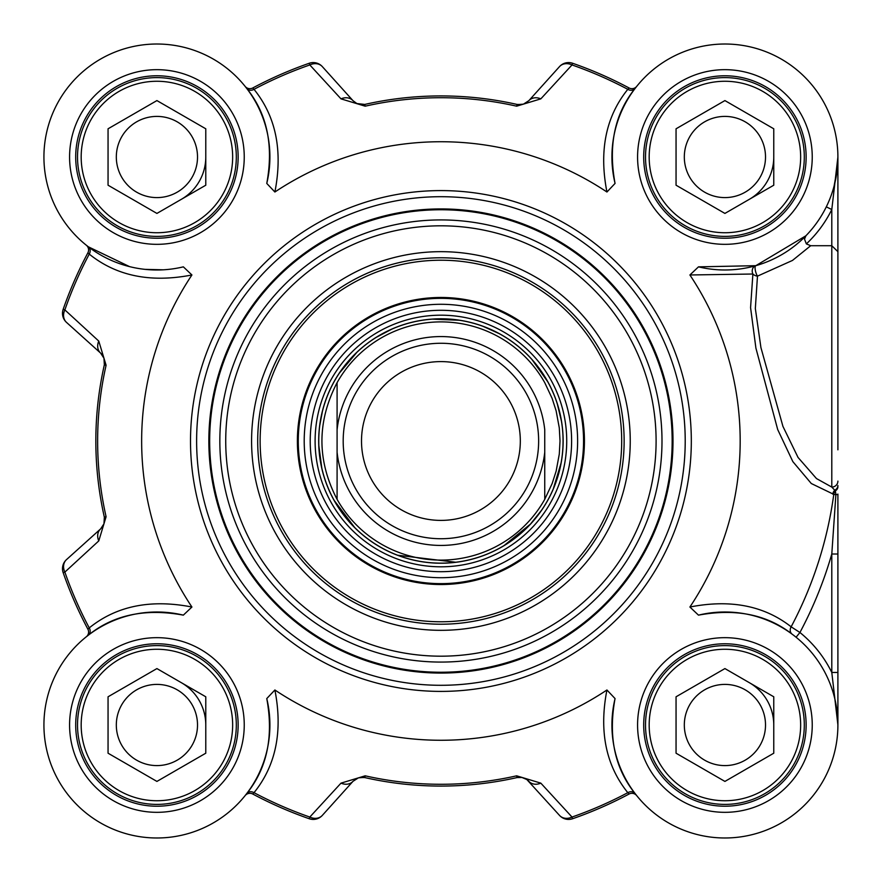 <?xml version="1.0" encoding="UTF-8"?>
<svg xmlns="http://www.w3.org/2000/svg" width="882" height="882" viewBox="0 0 882 882"><rect width="100%" height="100%" fill="white"/><g stroke="black" fill="none" stroke-linecap="round" stroke-linejoin="round"><path stroke-width="1.32" d="M635.106 88.432L636.672 86.436A6.108 6.108 0 0 0 636.705 86.392A6.108 6.108 0 0 1 629.064 87.968L627.808 89.325C605.846 116.556 598.889 150.778 606.937 192.011L615.052 183.434C608.062 145.332 614.743 113.668 635.106 88.432A6.108 5.193 37.4 0 1 627.808 89.325A398.245 398.245 0 0 0 572.01 64.948L572.605 63.261A12.216 12.216 42 0 0 559.508 66.613L528.825 100.691L559.508 66.613A12.216 10.176 42 0 1 572.01 64.948L540.82 98.861A12.216 10.11 42 0 0 528.825 100.691L523.401 104.164L517.679 104.561M353.009 100.691A12.216 12.216 0 0 0 353.032 100.724L322.327 66.613A12.216 12.216 -109.2 0 0 309.229 63.261A12.216 12.216 0 0 1 322.327 66.613A12.216 10.176 -42 0 0 309.814 64.948L341.003 98.861A12.216 10.11 -42 0 1 353.009 100.691L356.879 103.547L353.076 100.769M341.003 98.861L365.17 106.182A343.285 343.285 0 0 1 516.654 106.182L517.05 104.429A12.216 12.216 0 0 0 517.139 104.451M100.603 353.087L104.01 358.312L104.341 364.861L103.988 358.235L100.669 353.142L66.536 322.415L100.603 353.087A12.216 10.11 -48 0 1 98.773 341.091L64.86 309.902L63.173 309.317A12.216 12.216 -48 0 0 66.536 322.415A12.216 10.176 -48 0 1 64.86 309.902A398.245 398.245 0 0 1 89.247 254.104C116.468 276.044 150.701 283.001 191.923 274.975L183.357 266.849A112.984 112.984 0 0 1 44.276 165.893A112.984 112.984 0 0 1 165.794 44.365A112.984 112.984 0 0 1 266.772 183.434L274.886 192.011C282.935 150.778 275.989 116.556 254.016 89.325L252.77 87.968A6.108 6.108 0 0 1 245.163 86.436L245.13 86.392A6.108 6.108 0 0 0 245.163 86.436M274.886 689.989L266.772 698.566C273.751 736.646 267.07 768.321 246.717 793.568A6.108 5.193 -142.6 0 1 254.016 792.675C275.967 765.422 282.924 731.2 274.886 689.989A299.263 299.263 0 0 0 606.937 689.989C598.9 731.2 605.857 765.422 627.808 792.675L629.064 794.032A6.108 6.108 0 0 1 636.672 795.564L636.672 795.564A6.108 6.108 0 0 1 636.705 795.608A6.108 6.108 0 0 0 636.672 795.564L635.106 793.568A6.108 5.193 -37.4 0 0 627.808 792.675A398.245 398.245 0 0 1 572.01 817.052L540.82 783.139L516.654 775.818A343.285 343.285 0 0 1 365.17 775.818L341.003 783.139A12.216 10.11 -138 0 0 353.009 781.309L322.327 815.387L353.009 781.309L358.434 777.836L364.145 777.439M365.17 775.818L364.773 777.571A12.216 12.216 0 0 0 364.696 777.549M540.82 783.139A12.216 10.11 138 0 1 528.825 781.309A12.216 12.216 0 0 0 525.881 778.916M359.988 777.45L364.773 777.571A345.071 345.071 0 0 0 517.05 777.571L521.957 777.472L526.841 779.534L559.508 815.387A12.216 10.176 138 0 0 572.01 817.052L572.605 818.739A12.216 12.216 0 0 1 559.508 815.387A12.216 12.216 70.8 0 0 572.605 818.739A400.042 400.042 0 0 0 629.064 794.032A6.108 6.108 0 0 1 636.672 795.564M615.063 183.434A112.984 112.984 0 0 1 716.03 44.365A112.984 112.984 0 0 1 837.547 165.893A112.984 112.984 0 0 1 698.478 266.849L755.808 265.68A6.108 5.182 -105.9 0 0 752.886 274.015A6.108 4.52 -166 0 0 757.473 276.143L792.466 260.444L810.701 245.714L831.792 245.714L831.792 487.085L816.489 478.573L798.045 457.449L782.94 426.403L760.934 347.629L755.334 308.513L757.473 276.143A6.108 1.808 74.1 0 1 755.246 269.826A6.108 1.808 74.1 0 1 755.808 265.68L805.905 235.781L804.505 239.121L806.357 243.895A119.092 119.092 0 0 0 831.792 209.541L837.9 157.007L837.9 285.592M837.9 449.82L837.9 157.128M837.9 672.459L831.792 672.459A119.092 119.092 0 0 0 799.93 632.493A406.889 406.889 0 0 0 831.792 554.017L837.9 554.017L837.9 724.993L837.9 494.107A6.108 0.75 180 0 1 835.893 494.659L831.792 554.017L831.792 672.459L837.9 724.927M86.348 245.24A6.108 6.108 0 0 0 86.304 245.207A6.108 6.108 0 0 1 87.88 252.847L89.247 254.104A6.108 5.193 -52.6 0 0 88.343 246.806L86.348 245.24M191.923 274.975A299.263 299.263 0 0 0 191.923 607.025C150.701 598.977 116.468 605.934 89.247 627.896A398.245 398.245 0 0 1 64.86 572.098L98.773 540.909A12.216 10.11 -132 0 1 100.603 528.913A12.216 12.216 0 0 0 100.636 528.88M86.348 636.76L88.343 635.194A6.108 5.193 52.6 0 0 89.247 627.896L87.88 629.153A6.108 6.108 0 0 1 86.348 636.76L86.348 636.76A6.108 6.108 0 0 1 86.304 636.793A6.108 6.108 0 0 0 86.37 636.738M246.717 793.568L245.152 795.564A6.108 6.108 0 0 0 245.13 795.608A6.108 6.108 0 0 1 252.77 794.032L254.016 792.675A398.245 398.245 0 0 0 309.814 817.052L309.229 818.739A12.216 12.216 -138 0 0 322.327 815.387A12.216 10.176 -138 0 1 309.814 817.052L341.003 783.139M767.23 181.427A48.863 48.863 0 0 0 773.768 157.007A48.863 48.863 0 0 1 749.336 199.321A48.863 48.863 0 0 0 767.23 181.427M181.35 199.321A48.863 48.863 0 0 0 205.782 157.007M199.233 700.573A48.863 48.863 0 0 0 181.35 682.679A48.863 48.863 0 0 1 205.782 724.993A48.863 48.863 0 0 0 199.233 700.573M767.23 700.573A48.863 48.863 0 0 0 749.336 682.679A48.863 48.863 0 0 1 773.768 724.993A48.863 48.863 0 0 0 767.23 700.573M837.9 481.12A6.108 5.965 -0 0 1 831.803 487.085L835.364 490.877L835.893 494.659L833.777 494.372A6.108 5.204 101.2 0 1 835.364 490.877A6.108 5.171 180 0 0 837.9 486.688M826.313 206.851L831.792 209.541L831.792 245.714L837.9 251.668M689.9 607.025L698.478 615.14C735.908 608.227 767.12 614.578 792.113 634.169A6.108 5.193 -53.5 0 1 791.143 626.815C764.165 605.669 730.417 599.076 689.9 607.025A299.263 299.263 0 0 0 689.9 274.975L752.886 274.015L750.571 307.62L755.907 348.103L777.692 429.534L792.852 461.628L811.297 483.523L833.777 494.372A396.47 396.47 0 0 1 791.143 626.815L799.93 632.493L796.082 637.234M698.478 615.14A112.984 112.984 0 0 1 837.547 716.118A112.984 112.984 0 0 1 716.03 837.635A112.984 112.984 0 0 1 615.063 698.566M635.106 793.568C614.754 768.321 608.073 736.646 615.052 698.566L606.937 689.989M698.478 266.86L689.9 274.975M606.937 192.011A299.263 299.263 0 0 0 274.886 192.011M266.772 698.566A112.984 112.984 0 0 1 165.805 837.635A112.984 112.984 0 0 1 44.276 716.118A112.984 112.984 0 0 1 183.346 615.14L191.923 607.025M238.151 157.007A81.232 81.232 0 0 1 116.303 227.347A81.232 81.232 0 0 1 116.303 86.656A81.232 81.232 0 0 1 238.151 157.007M806.137 157.007A81.232 81.232 0 0 1 684.3 227.347A81.232 81.232 0 0 1 684.3 86.656A81.232 81.232 0 0 1 806.137 157.007M806.137 724.993A81.232 81.232 0 0 1 684.3 795.343A81.232 81.232 0 0 1 684.3 654.653A81.232 81.232 0 0 1 806.137 724.993M238.151 724.993A81.232 81.232 0 0 1 116.303 795.343A81.232 81.232 0 0 1 116.303 654.653A81.232 81.232 0 0 1 238.151 724.993M685.215 441A244.303 244.303 0 0 0 318.766 229.43A244.303 244.303 0 0 0 318.766 652.57A244.303 244.303 0 0 0 685.215 441M88.343 635.194C113.58 614.831 145.243 608.139 183.357 615.14M163.269 269.815L145.045 269.363M129.599 266.64L88.343 246.806M245.13 86.392L246.717 88.432A6.108 5.193 142.6 0 0 254.016 89.325A398.245 398.245 0 0 1 309.814 64.948L309.229 63.261A400.042 400.042 0 0 0 252.77 87.968M246.717 88.432C267.092 113.668 273.773 145.332 266.772 183.434M837.437 167.161L834.118 186.003M806.357 243.895L810.701 245.714M252.77 794.032A400.042 400.042 0 0 0 309.229 818.739M63.173 572.683L64.86 572.098A12.216 10.176 -132 0 1 66.536 559.585A12.216 12.216 160.8 0 0 63.173 572.683A400.042 400.042 0 0 0 87.88 629.153M98.773 540.909L106.094 516.742A343.285 343.285 0 0 1 106.094 365.258L104.341 364.861A345.071 345.071 0 0 0 104.341 517.139L103.988 523.765L100.691 528.836L66.536 559.585M106.094 365.258L98.773 341.091M87.88 252.847A400.042 400.042 0 0 0 63.173 309.317M521.835 104.55L517.05 104.429A345.071 345.071 0 0 0 364.773 104.429L356.879 103.547M516.654 106.182L540.82 98.861M629.064 87.968A400.042 400.042 0 0 0 572.605 63.261M672.999 441A232.087 232.087 0 0 0 324.874 240.014A232.087 232.087 0 0 0 324.874 641.986A232.087 232.087 0 0 0 672.999 441A232.087 232.087 0 0 0 324.874 240.014A232.087 232.087 0 0 0 324.874 641.986A232.087 232.087 0 0 0 672.999 441M630.244 441A189.332 189.332 0 0 0 346.251 277.036A189.332 189.332 0 0 0 346.251 604.964A189.332 189.332 0 0 0 630.244 441M624.136 441A183.224 183.224 0 0 1 349.305 599.672A183.224 183.224 0 0 1 349.305 282.328A183.224 183.224 0 0 1 624.136 441M335.755 343.318A143.523 143.523 0 0 0 408.895 580.907A143.523 143.523 0 0 0 578.085 398.774A143.523 143.523 0 0 0 335.755 343.318M536.675 529.95A130.701 130.701 0 0 0 470.073 313.595A130.701 130.701 0 0 0 315.999 479.455A130.701 130.701 0 0 0 536.675 529.95M793.668 685.303A79.402 79.402 0 0 0 656.153 685.303A79.402 79.402 0 0 0 724.916 804.395A79.402 79.402 0 0 0 793.668 685.303M790.504 687.133A75.731 75.731 0 0 1 724.916 800.735A75.731 75.731 0 0 1 659.328 687.133A75.731 75.731 0 0 1 790.504 687.133M724.916 668.578L773.768 696.791L773.768 753.206L724.916 781.419L676.053 753.206L676.053 696.791L724.916 668.578M689.757 745.301A40.594 40.594 0 0 0 745.213 760.152A40.594 40.594 0 0 0 760.075 704.696A40.594 40.594 0 0 0 704.619 689.845A40.594 40.594 0 0 0 689.757 745.301M793.668 196.697A79.402 79.402 0 0 0 724.916 77.605A79.402 79.402 0 0 0 656.153 196.697A79.402 79.402 0 0 0 793.668 196.697M790.504 194.867A75.731 75.731 0 0 1 659.328 194.867A75.731 75.731 0 0 1 724.916 81.265A75.731 75.731 0 0 1 790.504 194.867M773.768 128.794L773.768 185.209L724.916 213.422L676.053 185.209L676.053 128.794L724.916 100.581L773.768 128.794M689.757 136.699A40.594 40.594 0 0 0 704.619 192.155A40.594 40.594 0 0 0 760.075 177.304A40.594 40.594 0 0 0 745.213 121.848A40.594 40.594 0 0 0 689.757 136.699M225.682 196.697A79.402 79.402 0 0 0 156.919 77.605A79.402 79.402 0 0 0 88.156 196.697A79.402 79.402 0 0 0 225.682 196.697M222.507 194.867A75.731 75.731 0 0 1 91.331 194.867A75.731 75.731 0 0 1 156.919 81.265A75.731 75.731 0 0 1 222.507 194.867M205.782 128.794L205.782 185.209L156.919 213.422L108.056 185.209L108.056 128.794L156.919 100.581L205.782 128.794M121.76 136.699A40.594 40.594 0 0 0 136.622 192.155A40.594 40.594 0 0 0 192.078 177.304A40.594 40.594 0 0 0 177.216 121.848A40.594 40.594 0 0 0 121.76 136.699M225.682 685.303A79.402 79.402 0 0 0 88.156 685.303A79.402 79.402 0 0 0 156.919 804.395A79.402 79.402 0 0 0 225.682 685.303M222.507 687.133A75.731 75.731 0 0 1 156.919 800.735A75.731 75.731 0 0 1 91.331 687.133A75.731 75.731 0 0 1 222.507 687.133M156.919 668.578L205.782 696.791L205.782 753.206L156.919 781.419L108.056 753.206L108.056 696.791L156.919 668.578M121.76 745.301A40.594 40.594 0 0 0 177.216 760.152A40.594 40.594 0 0 0 192.078 704.696A40.594 40.594 0 0 0 136.622 689.845A40.594 40.594 0 0 0 121.76 745.301M337.089 429.721L337.089 499.344C316.881 460.448 316.881 421.552 337.089 382.656L337.089 429.721L337.089 382.656A119.092 119.092 0 0 1 544.745 382.656L552.132 398.41L556.134 410.847L559.298 427.957L560.015 441L559.298 454.043L556.134 471.153L552.132 483.59L544.745 499.344L544.745 429.721A104.44 104.44 0 0 0 337.089 429.721M337.089 499.344L337.089 452.279A104.44 104.44 0 0 0 544.745 452.279L544.745 499.344A119.092 119.092 0 0 1 337.089 499.344M563.069 441A122.146 122.146 0 0 0 379.844 335.215A122.146 122.146 0 0 0 379.844 546.785A122.146 122.146 0 0 0 563.069 441M538.637 441A97.715 97.715 0 0 0 392.049 356.372A97.715 97.715 0 0 0 392.049 525.628A97.715 97.715 0 0 0 538.637 441M520.314 441A79.402 79.402 0 0 0 401.211 372.237A79.402 79.402 0 0 0 401.211 509.763A79.402 79.402 0 0 0 520.314 441M837.9 485.475A6.108 5.413 180 0 1 834.846 490.16A6.108 5.204 102.5 0 0 832.74 494.152M812.245 157.007A87.34 87.34 0 0 0 681.246 81.364A87.34 87.34 0 0 0 681.246 232.639A87.34 87.34 0 0 0 812.245 157.007M244.248 724.993A87.34 87.34 0 0 0 113.249 649.361A87.34 87.34 0 0 0 113.249 800.636A87.34 87.34 0 0 0 244.248 724.993M691.323 441A250.411 250.411 0 0 0 315.712 224.138A250.411 250.411 0 0 0 315.712 657.862A250.411 250.411 0 0 0 691.323 441M812.245 724.993A87.34 87.34 0 0 0 681.246 649.361A87.34 87.34 0 0 0 681.246 800.636A87.34 87.34 0 0 0 812.245 724.993M244.248 157.007A87.34 87.34 0 0 0 113.249 81.364A87.34 87.34 0 0 0 113.249 232.639A87.34 87.34 0 0 0 244.248 157.007M521.957 777.472L517.05 777.571L516.654 775.818M103.988 523.765L104.341 517.139L106.094 516.742M358.147 104.076L364.773 104.429L365.17 106.182M672.161 441A231.249 231.249 0 0 0 325.293 240.731A231.249 231.249 0 0 0 325.293 641.269A231.249 231.249 0 0 0 672.161 441M661.996 441A221.084 221.084 0 0 0 330.375 249.54A221.084 221.084 0 0 0 330.375 632.46A221.084 221.084 0 0 0 661.996 441M656.098 441A215.186 215.186 0 0 0 333.319 254.644A215.186 215.186 0 0 0 333.319 627.356A215.186 215.186 0 0 0 656.098 441M308.468 317.961A180.777 180.777 0 0 0 400.582 617.224A180.777 180.777 0 0 0 613.696 387.815A180.777 180.777 0 0 0 308.468 317.961M336.406 343.914A142.641 142.641 0 0 0 409.094 580.047A142.641 142.641 0 0 0 577.247 399.039A142.641 142.641 0 0 0 336.406 343.914M340.75 347.96A136.71 136.71 0 0 0 347.872 541.162A136.71 136.71 0 0 0 541.074 534.04A136.71 136.71 0 0 0 533.963 340.838A136.71 136.71 0 0 0 340.75 347.96M533.092 526.631A125.817 125.817 0 0 0 468.981 318.358A125.817 125.817 0 0 0 320.673 478.011A125.817 125.817 0 0 0 533.092 526.631M530.457 524.184A122.223 122.223 0 0 0 524.095 351.455A122.223 122.223 0 0 0 351.367 357.816A122.223 122.223 0 0 0 357.728 530.545A122.223 122.223 0 0 0 530.457 524.184M103.988 358.235L104.341 364.861L104.01 358.312M100.669 353.142L103.47 356.967M837.9 723.868L837.9 724.739M837.9 724.993L837.9 723.505M355.17 779.401L358.434 777.836M523.368 777.825L526.841 779.534M103.47 525.033L100.691 528.836M101.022 353.484L103.448 356.923M526.664 102.599L523.401 104.164M504.129 545.517L530.413 524.14L541.416 510.424M553.246 488.992L561.04 463.149M561.459 421.243L557.369 404.143M547.678 381.652L532.044 359.658M499.179 333.639L483.171 326.395M459.456 320.265L432.5 319.141M391.795 329.162L376.25 337.365M356.879 352.348L339.471 372.965M322.437 411.266L319.758 425.444M318.854 445.73L321.798 468.066M334.19 500.425L354.619 527.447M397.639 555.23L455.729 562.242"/></g></svg>
